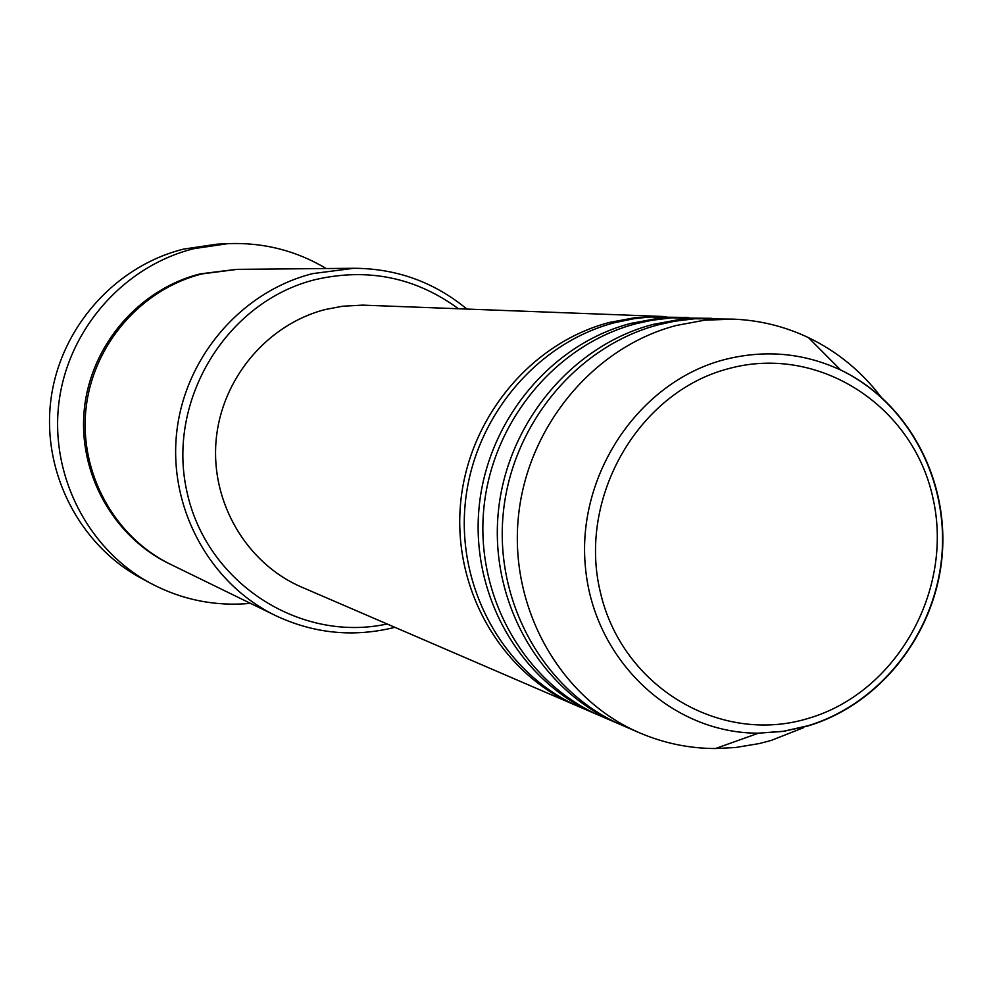 <?xml version="1.0" encoding="UTF-8"?>
<svg xmlns="http://www.w3.org/2000/svg" width="992" height="992" viewBox="0 0 992 992"><rect width="100%" height="100%" fill="white"/><g stroke="black" fill="none" stroke-linecap="round" stroke-linejoin="round"><path stroke-width="1.49" d="M577.952 706.242L575.422 705.163C501.518 673.543 452.922 589.843 460.499 504.358C467.852 418.86 530.596 342.885 609.485 322.437L636.294 317.465L666.091 316.609M598.61 715.145L580.481 707.346C506.23 675.577 457.411 591.455 465.037 505.536C472.428 419.591 535.469 343.232 614.742 322.673L633.925 318.705L649.438 316.994L688.572 317.465M595.969 714.029C520.676 681.814 471.163 596.403 478.925 509.132C486.44 421.86 550.424 344.286 630.825 323.404L658.142 318.333L685.708 317.341M620.136 724.42L601.239 716.298C525.586 683.934 475.838 598.089 483.65 510.359C491.214 422.629 555.52 344.646 636.294 323.652L651.918 320.242L671.658 317.849L711.996 318.358M617.384 723.255C540.652 690.432 490.172 603.248 498.12 514.116C505.821 424.985 571.107 345.749 653.071 324.421L680.909 319.238L709.007 318.221M803.756 727.582L771.255 740.404L759.5 743.516L735.593 747.509L715.468 748.538C689.229 748.476 663.97 743.256 639.716 732.89L622.877 725.623C545.774 692.639 495.058 605.008 503.056 515.394C510.793 425.779 576.414 346.121 658.775 324.682L674.696 321.197L694.822 318.754L733.311 319.139C759.674 320.23 784.709 326.38 808.43 337.615C837.161 351.466 861.341 371.256 880.983 396.974M458.453 308.735C415.561 277.363 367.933 267.642 315.555 279.558C227.131 301.109 166.544 399.726 186.744 490.866C205.753 582.292 299.497 643.163 387.14 623.98M394.903 627.328C353.722 637.608 313.856 633.652 275.305 615.462C209.746 583.631 168.429 508.016 176.675 432.661C184.76 357.306 241.527 291.462 312.765 273.594L353.834 268.286C396.465 268.46 434.149 282.05 466.897 309.058M227.738 243.66L216.876 244.193L183.706 249.079C115.022 266.054 60.028 328.017 50.89 399.85C41.664 471.659 79.261 544.992 141.31 578.262L150.871 583.42C87.829 549.605 49.612 475.032 59.012 401.983C68.299 328.922 124.211 265.893 194.023 248.632L227.738 243.66C263.153 242.234 295.988 250.517 326.232 268.534M275.305 615.462L170.612 564.361C114.415 537.044 79.05 472.738 85.982 408.816C92.789 344.881 141.174 289.056 202.157 273.879L237.348 269.353L353.834 268.286M575.422 705.163L301.642 587.115C246.76 563.592 210.738 502.684 216.058 440.882C221.204 379.08 267.133 324.272 325.488 309.479L342.476 306.243L362.551 305.127L663.35 316.485M250.492 603.359C215.438 606.596 182.23 599.949 150.871 583.42M639.716 732.89C561.484 699.422 510.024 610.39 518.159 519.324C526.045 428.246 592.683 347.274 676.271 325.475L704.667 320.18L733.311 319.139M728.736 368.602C638.612 391.766 577.381 497.513 600.346 592.125C621.972 687.121 720.452 745.376 808.269 718.394C896.433 692.8 953.944 590.513 933.001 498.294C913.334 405.728 818.574 344.026 728.736 368.602M807.699 726.032L783.333 731.389L758.545 733.162C672.006 733.609 593.972 660.387 585.466 567.647C576.141 475.019 638.86 381.858 724.358 359.637C764.77 349.37 803.545 352.842 840.695 370.028C907.953 401.971 949.381 479.533 942.016 557.157C934.762 634.806 879.606 704.68 807.699 726.032M169.706 563.915C113.324 536.994 77.624 472.837 84.345 408.915C90.942 344.98 139.24 289.056 200.223 273.879L236.332 269.365M715.468 748.538L758.545 733.162L783.581 731.253L808.133 725.71C879.954 703.874 934.538 634.26 941.73 557.033C948.984 479.855 908.015 402.467 840.695 370.028L808.43 337.615"/></g></svg>
